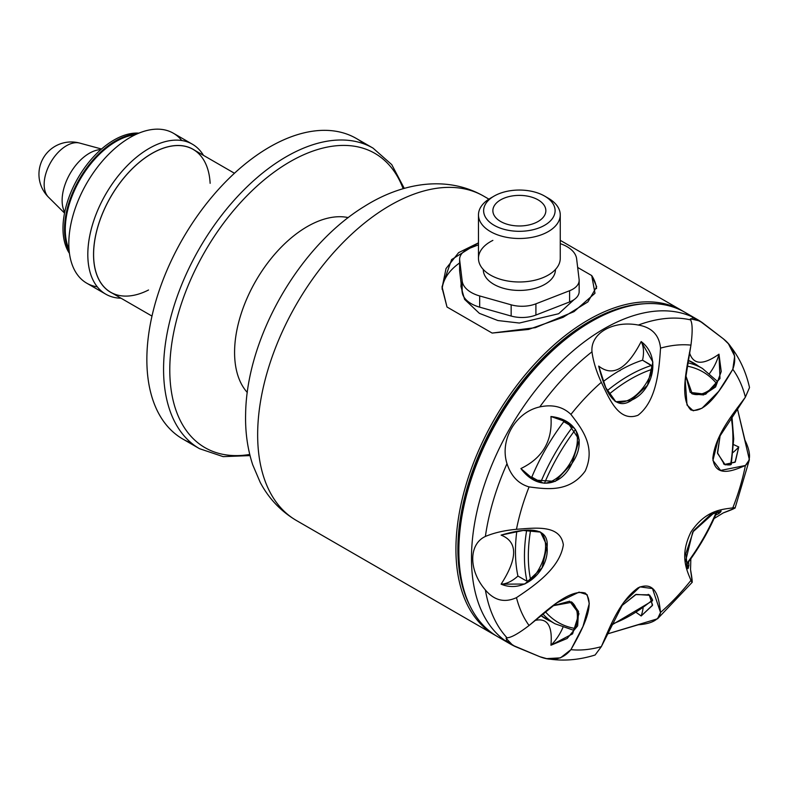 <?xml version="1.0" encoding="UTF-8"?>
<svg xmlns="http://www.w3.org/2000/svg" width="789" height="789" viewBox="0 0 789 789"><rect width="100%" height="100%" fill="white"/><g stroke="black" fill="none" stroke-linecap="round" stroke-linejoin="round"><path stroke-width="1.18" d="M579.106 290.707A21.688 12.516 180 0 1 569.589 301.95L535.909 315.048A24.814 14.33 180 0 1 511.154 316.044L479.673 307.158A31.333 18.088 180 0 1 462.167 292.157L459.681 271.406A23.098 13.334 180 0 1 459.681 269.562M469.82 248.2L478.469 244.837L469.82 248.2A23.098 13.334 180 0 0 459.681 260.183L459.681 271.406A23.098 13.334 180 0 1 459.622 270.489L459.622 259.265A23.098 13.334 180 0 1 469.82 248.2M579.156 280.351A21.688 12.516 180 0 1 569.589 290.727L569.589 301.95A21.688 12.516 180 0 0 579.156 291.575L579.156 280.351A21.688 12.516 180 0 0 579.106 279.484L576.631 258.851A33.099 19.104 180 0 0 560.259 243.653A33.099 19.104 180 0 1 576.631 258.851L579.106 279.484A21.688 12.516 180 0 1 569.589 290.727L535.909 303.824A24.814 14.33 180 0 1 511.154 304.82L479.673 295.944A31.333 18.088 180 0 1 462.167 280.933L459.681 260.183A23.098 13.334 180 0 1 459.622 259.265M539.518 286.88A36.077 20.83 0 0 0 555.446 269.483L555.446 269.601A36.077 20.83 0 0 1 539.518 286.88A36.077 20.83 0 0 1 502.327 287.965A36.077 20.83 0 0 1 483.282 269.483L483.282 269.601A36.077 20.83 0 0 0 502.415 287.985A36.077 20.83 0 0 0 539.518 286.88M459.681 260.183L459.681 271.406L462.167 292.157L462.167 280.933L459.681 260.183M462.167 280.933L462.167 292.157A31.333 18.088 180 0 0 479.673 307.158L479.673 295.944A31.333 18.088 180 0 1 462.167 280.933M479.673 295.944L479.673 307.158L511.154 316.044L511.154 304.82L479.673 295.944M511.154 304.82L511.154 316.044A24.814 14.33 180 0 0 535.909 315.048L535.909 303.824A24.814 14.33 180 0 1 511.154 304.82M535.909 303.824L535.909 315.048L569.589 301.95L569.589 290.727L535.909 303.824M492.869 240.389A40.89 23.611 0 0 0 486.783 272.639A40.89 23.611 0 0 0 542.211 277.955A40.89 23.611 0 0 0 560.259 258.378L560.259 214.884A40.89 23.611 0 0 0 546.333 197.142M492.395 197.142A40.89 23.611 0 0 0 478.469 214.884A40.89 23.611 0 0 0 519.359 238.495A40.89 23.611 0 0 0 560.259 214.884M478.469 214.884L478.469 258.378A40.89 23.611 0 0 0 500.157 279.217A40.89 23.611 0 0 0 542.211 277.955M494.092 196.086L490.452 198.197A40.89 23.611 0 0 0 490.452 231.581A40.89 23.611 0 0 0 548.276 231.581A40.89 23.611 0 0 0 548.276 198.197L544.637 196.086A35.732 20.632 0 0 0 499.398 193.571A35.732 20.632 0 0 0 494.092 196.086A35.732 20.632 0 0 0 494.092 225.269A35.732 20.632 0 0 0 544.637 225.269A35.732 20.632 0 0 0 544.637 196.086M499.398 193.571A35.732 20.632 0 0 0 503.678 229.214A35.732 20.632 0 0 0 555.012 209.253A35.732 20.632 0 0 0 499.398 193.571M534.163 223.366A26.491 15.297 0 0 0 530.987 196.934A26.491 15.297 0 0 0 492.938 211.738A26.491 15.297 0 0 0 534.163 223.366A26.491 15.297 0 0 0 545.85 210.683A26.491 15.297 0 0 0 519.359 195.386A26.491 15.297 0 0 0 492.869 210.683A26.491 15.297 0 0 0 506.923 224.184A26.491 15.297 0 0 0 534.163 223.366M709.567 373.434A33.335 19.242 120 0 0 718.976 354.182L721.235 371.54L715.593 386.955L703.551 394.934L692.278 393.928L685.759 375.554L690.207 392.389L705.672 394.244L719.992 378.533L718.976 354.182A33.335 19.242 120 0 1 709.567 373.434M691.539 393.464A33.335 19.242 120 0 0 716.767 383.779A144.663 83.526 120 0 0 687.051 366.106A144.663 83.526 120 0 1 716.767 383.779A33.335 19.242 120 0 1 691.539 393.464M651.448 365.702L652.533 369.183A144.663 83.526 120 0 0 609.039 394.214A144.663 83.526 120 0 1 652.533 369.183A33.335 19.242 120 0 1 614.897 401.147A33.335 19.242 120 0 0 652.533 369.183L651.448 365.702L650.333 364.686L642.552 360.198A33.335 19.242 120 0 0 641.171 341.568L652.888 362.062L647.503 385.219L631.013 400.516L615.824 401.739L605.765 387.646L598.693 366.096C612.856 377.211 627.008 369.035 641.171 341.568C662.099 357.239 652.306 390.831 632.167 399.875C614.631 412.558 604.67 390.703 598.693 366.096C612.856 377.211 627.008 369.035 641.171 341.568A33.335 19.242 120 0 1 642.552 360.198A147.76 85.311 -60 0 0 620.174 370.248L620.174 370.534A147.415 85.113 120 0 0 619.69 370.81L619.69 370.81A147.415 85.113 120 0 1 620.174 370.534L620.174 370.248A147.76 85.311 -60 0 1 642.552 360.198L651.448 365.702M572.893 427.056L563.8 421.691A33.335 19.242 120 0 0 562.251 419.748A33.335 19.242 120 0 1 563.8 421.691A147.76 85.311 -60 0 0 531.806 477.098A147.76 85.311 -60 0 1 563.8 421.691L572.893 427.056L575.457 429.581A144.663 83.526 120 0 0 544.479 483.243L541.007 482.286L531.806 477.098A33.335 19.242 120 0 1 529.35 476.734A33.335 19.242 120 0 0 531.806 477.098L541.007 482.286L544.479 483.243A33.335 19.242 120 0 0 570.486 462.492A33.335 19.242 120 0 0 575.457 429.581A144.663 83.526 120 0 0 544.479 483.243A33.335 19.242 120 0 0 570.486 462.492A33.335 19.242 120 0 0 575.457 429.581L572.893 427.056M550.939 416.513L567.587 422.332L579.244 439.848L571.995 463.38L555.278 481.379L534.261 480.057L520.898 468.548C542.714 458.014 552.734 440.676 550.939 416.513C577.163 419.393 587.312 441.386 572.025 463.34C560.673 487.454 536.698 489.989 520.898 468.548C542.714 458.014 552.734 440.676 550.939 416.513M501.114 535.11L523.245 530.464L540.544 532.121L547.073 545.899L542.082 567.804L524.813 584.028L501.114 584.166A33.335 19.242 120 0 0 517.929 576.049A147.76 85.311 -60 0 1 516.785 531.411A147.76 85.311 -60 0 0 517.929 576.049L525.711 580.536L527.151 581L530.701 580.191A33.335 19.242 120 0 0 539.568 531.618A33.335 19.242 120 0 1 530.701 580.191L527.151 581L525.711 580.536L517.929 576.049A33.335 19.242 120 0 1 501.114 584.166C517.811 558.168 517.811 541.816 501.114 535.11C525.139 528.058 549.331 525.602 547.102 547.162C549.312 569.007 525.405 594.462 501.114 584.166C517.811 558.168 517.811 541.816 501.114 535.11M552.862 605.774L572.005 602.234L578.505 611.465L577.666 625.835L567.163 638.469L550.939 645.234A33.335 19.242 120 0 0 562.902 627.462A33.335 19.242 120 0 1 550.939 645.234C552.685 625.707 547.28 617.471 534.705 620.519C547.28 617.471 552.685 625.707 550.939 645.234L572.587 633.883L578.978 613.684L569.638 601.218L552.862 605.774M575.457 628.527L572.893 630.046L575.457 628.527A33.335 19.242 120 0 0 571.236 601.829A33.335 19.242 120 0 1 575.457 628.527A144.663 83.526 120 0 1 545.298 611.623A144.663 83.526 120 0 0 575.457 628.527M621.209 606.169L635.579 594.62L649.15 594.837L652.582 605.094L641.171 615.972A33.335 19.242 120 0 0 643.094 608.112A33.335 19.242 120 0 1 641.171 615.972L636.486 612.639L641.171 615.972L652.385 605.508L649.899 595.31L636.151 594.403L621.209 606.169M652.533 599.936A144.663 83.526 120 0 1 611.12 624.415A144.663 83.526 120 0 0 652.533 599.936A33.335 19.242 120 0 0 648.203 594.344A33.335 19.242 120 0 1 652.533 599.936L652.513 600.794L610.479 625.756M688.925 565.565L688.61 561.916L688.925 565.565A33.335 19.242 120 0 1 686.647 565.802A33.335 19.242 120 0 0 688.925 565.565L687.85 568.741M687.426 568.179L685.838 553.681L693.541 530.731L710.504 514.704L721.185 511.006L718.976 513.531A33.335 19.242 120 0 0 718.029 511.43A33.335 19.242 120 0 1 718.976 513.531L715.653 515.069L718.976 513.531M730.653 463.508L730.545 464.82A144.663 83.526 120 0 0 731.038 416.71A144.663 83.526 120 0 1 732.902 440.025A144.663 83.526 120 0 1 730.545 464.82A33.335 19.242 120 0 1 723.533 463.863A33.335 19.242 120 0 0 730.545 464.82L731.275 464.376L733.711 438.94L731.876 415.487M732.902 452.561A33.335 19.242 120 0 0 738.751 446.968L735.052 462.255L724.43 464.445L717.457 452.787L720.278 434.581L717.566 453.419L725.259 464.869L735.318 461.861L738.751 446.968L733.523 444.572L738.751 446.968A33.335 19.242 120 0 1 732.902 452.561M458.843 549.805A184.527 106.535 120 0 1 589.314 322.701L589.314 322.701A184.527 106.535 120 0 0 458.843 548.69L458.843 550.939A187.269 108.123 120 0 0 504.151 639.948M690.996 316.32A187.269 108.123 120 0 0 591.257 321.577A187.269 108.123 120 0 0 458.843 550.939A187.269 108.123 120 0 0 497.622 636.664L510.256 643.962A187.269 108.123 120 0 0 514.418 646.161M701.52 322.099A187.269 108.123 120 0 0 697.535 319.594A187.269 108.123 120 0 0 553.217 369.765A187.269 108.123 120 0 0 471.477 558.227A187.269 108.123 120 0 0 510.256 643.962M697.535 319.594L684.901 312.296A187.269 108.123 120 0 0 540.583 362.476A187.269 108.123 120 0 0 458.843 550.939M623.566 602.648L601.336 646.645A167.199 96.534 120 0 1 570.92 649.663L560.476 657.858L546.659 658.628L539.775 656.685L512.712 645.264L506.005 638.193L507.002 637.768A186.441 107.639 120 0 1 485.383 589.965A186.441 107.639 120 0 0 507.002 637.768C511.006 637.759 518.363 633.666 529.074 625.499A167.199 96.534 120 0 1 516.47 597.648C504.565 603.062 494.2 600.498 485.383 589.965C468.577 570.575 468.459 544.232 485.383 536.451C494.151 532.772 504.516 530.386 516.47 529.301C535.001 527.979 560.269 524.271 563.346 544.785C559.963 568.031 535.021 585.211 516.47 597.648C504.565 603.062 494.2 600.498 485.383 589.965C468.577 570.575 468.459 544.232 485.383 536.451C494.151 532.772 504.516 530.386 516.47 529.301C535.001 527.979 560.269 524.271 563.346 544.785C559.963 568.031 535.021 585.211 516.47 597.648A167.199 96.534 120 0 0 529.074 625.499C546.53 610.735 569.668 588.495 585.29 593.091C596.159 604.196 581.552 631.062 570.92 649.663C562.912 659.348 552.527 661.685 539.775 656.685L515.187 646.536L506.153 640.688L507.002 637.768C511.006 637.759 518.363 633.666 529.074 625.499L557.044 602.776L579.067 592.125L587.115 594.669L589.265 603.575L582.982 626.446L570.92 649.663A167.199 96.534 120 0 0 601.336 646.645L595.103 655.008L601.336 646.645C609.443 628.241 618.931 601.593 638.163 587.775C656.655 580.063 659.042 599.66 660.531 612.471A167.199 96.534 120 0 0 690.947 580.369C686.894 570.22 679.201 555.949 690.986 531.944C706.037 509.793 722.004 509.467 732.803 507.869A167.199 96.534 120 0 0 745.398 465.48C751.02 460.737 750.872 452.284 744.934 440.114L737.222 407.933L749.382 459.74L745.398 465.48C733.504 470.629 715.179 478.351 712.832 458.251C715.416 434.542 733.484 413.397 745.398 397.123L749.52 387.557C745.704 370.613 738.672 356.026 728.434 343.787L734.677 356.125L732.803 369.282A167.199 96.534 -60 0 1 745.398 397.133A167.199 96.534 -60 0 0 732.803 369.282C721.984 387.882 705.79 414.126 690.888 409.945C679.221 398.386 686.923 367.536 690.947 345.118C692.673 331.804 692.535 323.382 690.543 319.87L692.643 317.681L702.23 322.573L723.316 338.797L728.434 343.787M623.714 602.441L639.948 586.868L652.473 588.555L660.531 612.471C659.269 619.7 651.862 623.793 638.331 624.76L606.603 634.169L657.553 618.793L660.531 612.471A167.199 96.534 120 0 0 690.947 580.369C686.894 570.22 679.201 555.949 690.986 531.944C706.037 509.793 722.004 509.467 732.803 507.869L735.072 508.096L723.316 512.88L714.084 518.551M485.383 536.451A186.441 107.639 -60 0 1 507.002 463.676C499.467 440.173 515.464 412.233 539.775 406.917A186.441 107.639 -60 0 1 591.987 351.805C590.251 333.392 612.925 320.176 638.331 325.048A186.441 107.639 -60 0 1 690.543 319.87L690.414 318.786L699.813 321.015L723.316 338.797C734.007 347.288 737.173 357.456 732.803 369.282L718.671 391.393L701.983 408.258L693.206 410.783L687.022 405.043L685.256 380.702L690.947 345.118C692.673 331.804 692.535 323.382 690.543 319.87A186.441 107.639 -60 0 0 638.331 325.048C651.832 327.376 659.239 335.069 660.531 348.127A167.199 96.534 -60 0 1 690.947 345.118A167.199 96.534 -60 0 0 660.531 348.127C659.071 370.376 656.527 401.029 638.015 415.251C618.734 422.519 609.433 398.938 601.336 382.3C596.316 371.451 593.2 361.283 591.987 351.805C590.251 333.392 612.925 320.176 638.331 325.048C651.832 327.376 659.239 335.069 660.531 348.127C659.071 370.376 656.527 401.029 638.015 415.251C618.734 422.519 609.433 398.938 601.336 382.3C596.316 371.451 593.2 361.283 591.987 351.805A186.441 107.639 -60 0 0 539.775 406.917C552.478 404.205 562.863 406.7 570.92 414.412A167.199 96.534 -60 0 1 601.336 382.3A167.199 96.534 -60 0 0 570.92 414.412C581.621 428.397 596.257 446.673 585.182 471.092C569.342 492.79 546.471 489.131 529.064 486.902C518.403 483.815 511.045 476.073 507.002 463.676C499.467 440.173 515.464 412.233 539.775 406.917C552.478 404.205 562.863 406.7 570.92 414.412C581.621 428.397 596.257 446.673 585.182 471.092C569.342 492.79 546.471 489.131 529.064 486.902C518.403 483.815 511.045 476.073 507.002 463.676A186.441 107.639 -60 0 0 485.383 536.451M702.19 322.543L700.938 321.705A187.269 108.123 120 0 0 555.495 367.388A187.269 108.123 120 0 0 471.477 558.227A187.269 108.123 120 0 0 513.797 645.856L515.158 646.526M690.543 569.648L692.269 582.223L690.947 580.369C692.673 584.422 692.535 580.842 690.543 569.648L690.839 558.819M516.47 529.301A167.199 96.534 -60 0 1 529.074 486.902A167.199 96.534 -60 0 0 516.47 529.301M718.454 438.28L712.931 460.411L720.604 470.441L745.398 465.48A167.199 96.534 120 0 1 732.803 507.869C737.182 507.337 734.017 509.004 723.316 512.88M688.501 567.922L685.819 560.17L692.732 532.033L713.848 513.018L720.525 512.239M551.264 621.604A147.76 85.311 -60 0 1 546.057 619A147.76 85.311 -60 0 1 540.692 615.41A147.76 85.311 -60 0 0 551.264 621.604M603.319 381.521A147.76 85.311 -60 0 1 619.69 370.534A147.76 85.311 -60 0 0 603.319 381.521M688.028 360.218A147.76 85.311 -60 0 1 693.807 363.078A147.76 85.311 -60 0 1 698.669 366.283A147.76 85.311 -60 0 0 688.028 360.218M689.458 352.476C693.097 364.893 702.94 365.465 718.976 354.182C702.94 365.465 693.097 364.893 689.458 352.476M718.306 438.615L745.398 397.123M628.438 375.86A147.415 85.113 120 0 0 607.175 390.723A147.415 85.113 120 0 1 651.319 365.524A147.415 85.113 120 0 0 628.438 375.86M572.686 426.898A147.415 85.113 120 0 0 540.761 482.187A147.415 85.113 120 0 1 572.686 426.898M526.687 530.149A147.415 85.113 120 0 0 526.934 580.97A147.415 85.113 120 0 1 526.687 530.149M550.051 620.499A147.415 85.113 -60 0 1 540.81 615.312A147.415 85.113 -60 0 0 544.765 617.856L554.973 623.754A147.415 85.113 120 0 1 542.684 613.753A147.415 85.113 120 0 0 554.973 623.754L573.278 630.155M697.101 365.78A147.415 85.113 -60 0 0 687.998 360.376A147.415 85.113 -60 0 1 692.18 362.536L702.388 368.424A147.415 85.113 120 0 0 687.584 362.772A147.415 85.113 120 0 1 702.388 368.424L717.083 381.077L716.767 383.779M530.632 530.011A144.663 83.526 120 0 0 530.701 580.191A144.663 83.526 120 0 1 530.632 530.011M686.302 564.155A144.663 83.526 120 0 0 716.432 511.953A144.663 83.526 120 0 1 686.302 564.155M478.469 242.854L451.624 259.561L442.047 286.723L446.998 307.01L492.129 333.066L528.551 329.447L563.09 317.316L587.904 301.891L596.681 286.723L591.72 275.568A77.312 44.638 0 0 1 596.533 288.596A77.312 44.638 0 0 0 591.72 275.568L577.656 267.451L591.72 275.568L594.985 293.261L573.997 311.655L535.366 327.662L492.129 333.066L446.998 307.01L442.067 287.827L446.022 268.576L458.616 252.638L478.469 242.854M459.622 262.954A77.312 44.638 0 0 0 442.126 289.307A77.312 44.638 0 0 1 459.622 262.954M644.564 303.735A185.898 107.334 120 0 0 496.37 419.699A185.898 107.334 120 0 0 470.047 606.021A185.898 107.334 120 0 1 496.37 419.699A185.898 107.334 120 0 1 644.564 303.735M494.713 634.987A187.269 108.123 120 0 1 494.713 418.742A187.269 108.123 120 0 1 681.982 310.619A187.269 108.123 120 0 1 683.432 311.477A187.269 108.123 120 0 0 494.713 418.742A187.269 108.123 120 0 0 496.182 635.806A187.269 108.123 120 0 1 494.713 634.987L296.437 520.513A187.269 108.123 -60 0 1 296.437 304.268A187.269 108.123 -60 0 1 483.716 196.145A187.269 108.123 -60 0 0 296.437 304.268A187.269 108.123 -60 0 0 296.437 520.513C280.854 511.292 268.783 498.579 260.212 482.375L252.687 464.731C247.499 448.833 245.142 431.839 245.626 413.742C246.72 337.564 299.149 246.168 364.36 206.432C401.779 182.742 446.761 175.01 483.716 196.145L488.894 199.144M194.834 150.383A82.539 47.656 120 0 0 110.638 197.003A82.539 47.656 120 0 0 112.363 293.222A82.539 47.656 120 0 1 110.638 197.003A82.539 47.656 120 0 1 194.834 150.383M148.529 289.997A82.47 47.616 -60 0 1 93.605 253.19A82.47 47.616 -60 0 1 150.788 154.151A82.47 47.616 -60 0 1 210.13 183.314M149.042 148.47A86.593 49.993 120 0 0 89.542 236.878A86.593 49.993 120 0 0 121.013 298.212A86.593 49.993 120 0 1 105.746 294.159A86.593 49.993 120 0 1 92.471 224.776A86.593 49.993 120 0 1 149.042 148.47A86.593 49.993 120 0 1 203.483 155.374A86.593 49.993 120 0 0 192.338 144.18A86.593 49.993 120 0 0 149.042 148.47M105.746 294.159L86.751 283.192A86.593 49.993 -60 0 1 73.476 213.809A86.593 49.993 -60 0 1 130.047 137.503A86.593 49.993 -60 0 1 173.343 133.213L192.338 144.18M97.303 286.851A86.593 49.993 -60 0 1 71.237 222.478A86.593 49.993 -60 0 1 130.047 137.503A86.593 49.993 -60 0 1 181.786 140.521M65.28 229.372A71.73 41.413 -60 0 1 135.136 134.801A71.73 41.413 -60 0 0 65.28 229.372A71.73 41.413 -60 0 0 69.028 249.314A71.73 41.413 -60 0 1 65.28 229.372M64.52 229.293A72.164 41.659 -60 0 1 136.882 133.992A72.164 41.659 -60 0 0 64.52 229.293A72.164 41.659 -60 0 0 69.195 251.227A72.164 41.659 -60 0 1 64.52 229.293M138.874 133.134A72.164 41.659 120 0 0 77.924 178.117A72.164 41.659 120 0 0 69.452 253.387A72.164 41.659 120 0 1 77.924 178.117A72.164 41.659 120 0 1 138.874 133.134M64.698 212.241A38.454 22.2 -60 0 1 70.093 173.59A38.454 22.2 -60 0 1 100.864 149.594A38.454 22.2 -60 0 0 70.093 173.59A38.454 22.2 -60 0 0 64.698 212.241M101.515 149.022L79.738 143.095A32.3 32.3 0 0 0 48.504 197.191A31.59 18.246 120 0 1 46.561 171.381A31.59 18.246 120 0 1 66.493 145.718A31.59 18.246 120 0 1 79.738 143.095A31.59 18.246 120 0 0 50.693 162.396A31.59 18.246 120 0 0 48.504 197.191L64.53 213.089M151.991 316.093L110.677 292.246A82.47 47.616 -60 0 1 98.033 226.167A82.47 47.616 -60 0 1 151.912 153.49A82.47 47.616 -60 0 1 193.147 149.407L234.451 173.255M247.292 392.488A102.728 59.313 -60 0 1 255.853 280.835A102.728 59.313 -60 0 1 348.265 217.596A102.728 59.313 -60 0 0 255.853 280.835A102.728 59.313 -60 0 0 247.292 392.488M403.149 188.729A169.911 98.102 120 0 0 204.972 251.464A169.911 98.102 120 0 0 249.738 454.454A169.911 98.102 120 0 1 204.972 251.464A169.911 98.102 120 0 1 403.149 188.729M250.014 455.598L223.149 456.634L199.509 448.685A173.531 100.183 -60 0 1 199.509 248.308A173.531 100.183 -60 0 1 373.039 148.125L356.322 138.47A173.531 100.183 120 0 0 182.792 238.663A173.531 100.183 120 0 0 182.801 439.029L199.509 448.685A173.531 100.183 -60 0 1 199.509 248.308A173.531 100.183 -60 0 1 373.039 148.125L391.738 164.615L404.284 188.403M364.281 143.993A173.531 100.183 120 0 0 182.792 238.663A173.531 100.183 120 0 0 191.559 443.162M461.131 283.478L460.944 286.427L464.563 299.337L479.396 313.351L497.889 320.541L519.349 323.036L558.661 313.726L573.938 299.721M458.843 548.69L458.843 550.89M589.314 322.701L591.217 321.596M657.602 618.754L692.269 582.233M735.072 508.096L749.372 459.8M595.113 655.008C578.524 660.166 562.379 661.379 546.659 658.628M717.448 510.907C709.222 530.445 698.709 548.661 685.897 565.545M681.982 310.619L560.259 240.339"/></g></svg>
